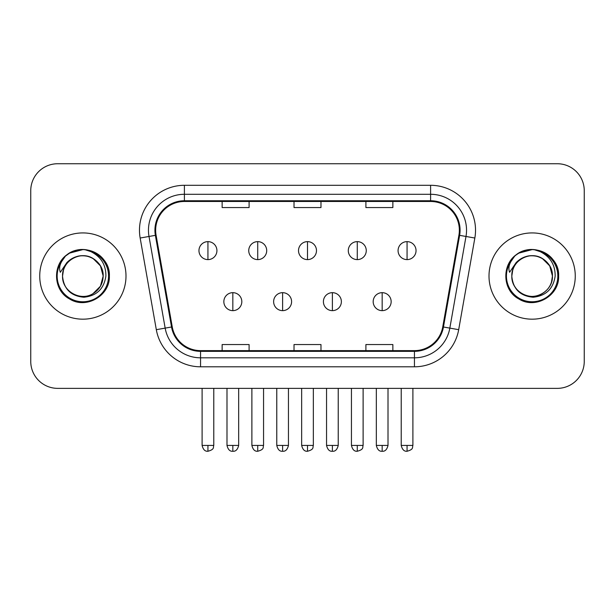 <?xml version="1.0" encoding="UTF-8"?>
<svg xmlns="http://www.w3.org/2000/svg" width="615" height="615" viewBox="0 0 615 615"><rect width="100%" height="100%" fill="white"/><g stroke="black" fill="none" stroke-linecap="round" stroke-linejoin="round"><path stroke-width="0.92" d="M39.737 276.05A43.127 43.127 0 0 0 82.864 319.177A43.127 43.127 0 0 0 125.998 276.05A43.127 43.127 0 0 0 82.864 232.924A43.127 43.127 0 0 0 39.737 276.05A43.127 43.127 0 0 0 82.864 319.177A43.127 43.127 0 0 0 125.998 276.05A43.127 43.127 0 0 0 82.864 232.924A43.127 43.127 0 0 0 39.737 276.05M489.002 276.05A43.127 43.127 0 0 0 532.136 319.177A43.127 43.127 0 0 0 575.263 276.05A43.127 43.127 0 0 0 532.136 232.924A43.127 43.127 0 0 0 489.002 276.05A43.127 43.127 0 0 0 532.136 319.177A43.127 43.127 0 0 0 575.263 276.05A43.127 43.127 0 0 0 532.136 232.924A43.127 43.127 0 0 0 489.002 276.05M155.649 230.225A28.751 28.751 0 0 1 184.4 201.474L430.6 201.474A28.751 28.751 0 0 1 458.913 235.222L442.754 326.873A28.751 28.751 0 0 1 414.441 350.627L200.559 350.627A28.751 28.751 0 0 1 172.246 326.873L156.087 235.222A28.751 28.751 0 0 1 155.649 230.225M154.926 230.225A29.474 29.474 0 0 0 155.372 235.345L171.539 326.996A29.474 29.474 0 0 0 200.559 351.35L414.441 351.35A29.474 29.474 0 0 0 443.461 326.996L459.628 235.345A29.474 29.474 0 0 0 430.6 200.751L184.4 200.751A29.474 29.474 0 0 0 154.926 230.225M140.159 238.028A44.926 44.926 0 0 1 184.4 185.299L430.6 185.299A44.926 44.926 0 0 1 474.841 238.028L458.682 329.678A44.926 44.926 0 0 1 414.441 366.801L200.559 366.801A44.926 44.926 0 0 1 156.318 329.678L140.159 238.028L149.007 236.468A35.939 35.939 0 0 1 184.4 194.286L430.6 194.286A35.939 35.939 0 0 1 465.993 236.468L449.834 328.118A35.939 35.939 0 0 1 414.441 357.815L200.559 357.815A35.939 35.939 0 0 1 165.166 328.118L149.007 236.468A35.939 35.939 0 0 1 148.461 230.225M584.25 190.688A26.952 26.952 0 0 0 557.298 163.736L57.702 163.736A26.952 26.952 0 0 0 30.75 190.688L30.75 361.412A26.952 26.952 0 0 0 57.702 388.365L557.298 388.365A26.952 26.952 0 0 0 584.25 361.412L584.25 190.688L584.25 361.412M294.024 201.474L294.024 207.555L320.976 207.555L320.976 201.474M222.138 201.474L222.138 207.555L249.098 207.555L249.098 201.474M365.902 201.474L365.902 207.555L392.862 207.555L392.862 201.474M320.976 350.627L320.976 344.546L294.024 344.546L294.024 350.627M249.098 350.627L249.098 344.546L222.138 344.546L222.138 350.627M392.862 350.627L392.862 344.546L365.902 344.546L365.902 350.627M30.75 190.688L30.75 361.412M557.298 163.736L57.702 163.736M57.702 388.365L557.298 388.365M207.939 241.633A8.987 8.987 0 0 0 198.96 250.62A8.987 8.987 0 0 0 207.939 259.607A8.987 8.987 0 0 0 216.926 250.62A8.987 8.987 0 0 0 207.939 241.633L207.939 259.607A8.987 8.987 0 0 0 216.926 250.62A8.987 8.987 0 0 0 207.939 241.633M232.831 292.671A8.987 8.987 0 0 0 223.845 301.658A8.987 8.987 0 0 0 232.831 310.644A8.987 8.987 0 0 0 241.818 301.658A8.987 8.987 0 0 0 232.831 292.671L232.831 310.644A8.987 8.987 0 0 0 241.818 301.658A8.987 8.987 0 0 0 232.831 292.671M257.723 241.633A8.987 8.987 0 0 0 248.737 250.62A8.987 8.987 0 0 0 257.723 259.607A8.987 8.987 0 0 0 266.71 250.62A8.987 8.987 0 0 0 257.723 241.633L257.723 259.607A8.987 8.987 0 0 0 266.71 250.62A8.987 8.987 0 0 0 257.723 241.633M307.5 241.633A8.987 8.987 0 0 0 298.513 250.62A8.987 8.987 0 0 0 307.5 259.607A8.987 8.987 0 0 0 316.487 250.62A8.987 8.987 0 0 0 307.5 241.633L307.5 259.607A8.987 8.987 0 0 0 316.487 250.62A8.987 8.987 0 0 0 307.5 241.633M357.277 241.633A8.987 8.987 0 0 0 348.29 250.62A8.987 8.987 0 0 0 357.277 259.607A8.987 8.987 0 0 0 366.263 250.62A8.987 8.987 0 0 0 357.277 241.633L357.277 259.607A8.987 8.987 0 0 0 366.263 250.62A8.987 8.987 0 0 0 357.277 241.633M407.061 241.633A8.987 8.987 0 0 0 398.074 250.62A8.987 8.987 0 0 0 407.061 259.607A8.987 8.987 0 0 0 416.04 250.62A8.987 8.987 0 0 0 407.061 241.633L407.061 259.607A8.987 8.987 0 0 0 416.04 250.62A8.987 8.987 0 0 0 407.061 241.633M282.608 292.671A8.987 8.987 0 0 0 273.629 301.658A8.987 8.987 0 0 0 282.608 310.644A8.987 8.987 0 0 0 291.595 301.658A8.987 8.987 0 0 0 282.608 292.671L282.608 310.644A8.987 8.987 0 0 0 291.595 301.658A8.987 8.987 0 0 0 282.608 292.671M332.392 292.671A8.987 8.987 0 0 0 323.405 301.658A8.987 8.987 0 0 0 332.392 310.644A8.987 8.987 0 0 0 341.371 301.658A8.987 8.987 0 0 0 332.392 292.671L332.392 310.644A8.987 8.987 0 0 0 341.371 301.658A8.987 8.987 0 0 0 332.392 292.671M382.169 292.671A8.987 8.987 0 0 0 373.182 301.658A8.987 8.987 0 0 0 382.169 310.644A8.987 8.987 0 0 0 391.155 301.658A8.987 8.987 0 0 0 382.169 292.671L382.169 310.644A8.987 8.987 0 0 0 391.155 301.658A8.987 8.987 0 0 0 382.169 292.671M63.491 269.947L62.53 276.05C63.768 289.035 70.894 296.099 83.909 297.23C96.701 295.9 104.027 288.842 105.888 276.05C105.98 264.842 100.975 256.709 90.889 251.635L84.824 249.636C77.498 249.206 71.04 251.358 65.451 256.094L61.784 261.344C59.555 265.111 59.063 268.763 60.316 272.307L66.858 262.605C72.954 256.509 80.211 254.502 88.622 256.57A20.31 20.31 0 0 0 63.491 269.947L62.553 276.05C62.83 268.394 66.212 262.528 72.708 258.461C85.37 250.351 103.874 261.029 103.174 276.05L100.453 286.206L93.019 293.639M62.553 276.05C61.861 261.029 80.357 250.351 93.019 258.461C99.515 262.528 102.905 268.394 103.174 276.05C102.544 266.295 97.693 259.799 88.622 256.57L93.019 258.461L100.453 265.895L103.174 276.05C102.905 283.707 99.515 289.573 93.019 293.639C80.357 301.75 61.861 291.072 62.553 276.05C62.83 268.394 66.212 262.528 72.708 258.461C85.37 250.351 103.874 261.029 103.174 276.05L102.159 282.393M65.505 256.048L69.618 253.111L83.071 249.559L69.618 253.111L65.505 256.048L69.618 253.111L83.071 249.559L69.618 253.111L65.505 256.048L69.618 253.111L83.071 249.559M65.451 256.094C80.88 240.957 110.585 254.095 109.355 276.05C110.254 295.638 86.131 309.568 69.618 298.99C52.206 289.98 52.206 262.121 69.618 253.111C86.131 242.533 110.254 256.463 109.355 276.05C110.254 295.638 86.131 309.568 69.618 298.99C52.206 289.98 52.206 262.121 69.618 253.111C86.131 242.533 110.254 256.463 109.355 276.05C110.254 295.638 86.131 309.568 69.618 298.99C52.206 289.98 52.206 262.121 69.618 253.111C86.131 242.533 110.254 256.463 109.355 276.05C110.254 295.638 86.131 309.568 69.618 298.99C52.206 289.98 52.206 262.121 69.618 253.111C86.131 242.533 110.254 256.463 109.355 276.05C110.254 295.638 86.131 309.568 69.618 298.99C52.206 289.98 52.206 262.121 69.618 253.111C80.965 246.254 97.439 249.767 104.642 260.968M512.764 269.947L511.795 276.05C513.041 289.035 520.167 296.099 533.182 297.23C545.966 295.9 553.292 288.842 555.16 276.05C555.245 264.842 550.248 256.709 540.162 251.635L534.089 249.636C526.763 249.206 520.305 251.358 514.717 256.094L511.057 261.344C508.82 265.111 508.336 268.763 509.589 272.307L516.131 262.605C522.227 256.509 529.477 254.502 537.894 256.57A20.31 20.31 0 0 0 512.764 269.947L511.826 276.05L512.764 269.947M537.894 256.57C546.966 259.799 551.816 266.295 552.447 276.05L549.725 265.895L542.292 258.461L537.894 256.57L542.292 258.461L549.725 265.895L552.447 276.05C553.139 291.072 534.643 301.75 521.981 293.639C515.485 289.573 512.095 283.707 511.826 276.05C512.095 268.394 515.485 262.528 521.981 258.461C534.643 250.351 553.139 261.029 552.447 276.05C552.17 283.707 548.788 289.573 542.292 293.639C529.63 301.75 511.127 291.072 511.826 276.05C511.127 261.029 529.63 250.351 542.292 258.461C548.788 262.528 552.17 268.394 552.447 276.05L551.432 282.393M516.162 254.918L518.891 253.111L532.344 249.559L518.891 253.111L516.162 254.918L518.891 253.111L532.344 249.559L518.891 253.111L516.462 254.695M514.717 256.094C530.153 240.957 559.85 254.095 558.628 276.05C559.527 295.638 535.404 309.568 518.891 298.99C501.479 289.98 501.479 262.121 518.891 253.111C535.404 242.533 559.527 256.463 558.628 276.05C559.527 295.638 535.404 309.568 518.891 298.99C501.479 289.98 501.479 262.121 518.891 253.111C535.404 242.533 559.527 256.463 558.628 276.05C559.527 295.638 535.404 309.568 518.891 298.99C501.479 289.98 501.479 262.121 518.891 253.111C535.404 242.533 559.527 256.463 558.628 276.05C559.527 295.638 535.404 309.568 518.891 298.99C501.479 289.98 501.479 262.121 518.891 253.111C535.404 242.533 559.527 256.463 558.628 276.05C559.527 295.638 535.404 309.568 518.891 298.99C501.479 289.98 501.479 262.121 518.891 253.111C530.238 246.254 546.712 249.767 553.907 260.968M430.6 185.299L430.6 200.751M149.007 236.468L155.372 235.345M200.559 366.801L200.559 351.35M414.441 351.35L414.441 366.801M443.461 326.996L458.682 329.678M156.318 329.678L171.539 326.996M459.628 235.345L474.841 238.028M184.4 185.299L184.4 200.751M207.939 445.429L202.104 445.429C203.119 449.588 205.064 451.541 207.939 451.264L207.939 445.429L213.782 445.429L213.782 388.365M232.831 445.429L226.989 445.429C228.011 449.588 229.956 451.541 232.831 451.264L232.831 445.429L238.674 445.429L238.674 388.365M257.723 445.429L251.881 445.429C252.903 449.588 254.848 451.541 257.723 451.264L257.723 445.429L263.558 445.429L263.558 388.365M307.5 445.429L301.658 445.429C302.68 449.588 304.625 451.541 307.5 451.264L307.5 445.429L313.343 445.429L313.343 388.365M357.277 445.429L351.442 445.429C352.457 449.588 354.401 451.541 357.277 451.264L357.277 445.429L363.119 445.429L363.119 388.365M407.061 445.429L401.218 445.429C402.241 449.588 404.186 451.541 407.061 451.264L407.061 445.429L412.896 445.429L412.896 388.365M282.608 445.429L276.773 445.429C277.788 449.588 279.733 451.541 282.608 451.264L282.608 445.429L288.45 445.429L288.45 388.365M332.392 445.429L326.55 445.429C327.572 449.588 329.517 451.541 332.392 451.264L332.392 445.429L338.227 445.429L338.227 388.365M382.169 445.429L376.326 445.429C377.349 449.588 379.294 451.541 382.169 451.264L382.169 445.429L388.011 445.429L388.011 388.365M61.784 261.344A25.707 25.707 0 0 0 82.864 301.757A25.707 25.707 0 0 0 90.889 251.635M511.057 261.344A25.707 25.707 0 0 0 532.136 301.757A25.707 25.707 0 0 0 540.162 251.635M202.104 445.429L202.104 388.365M213.782 445.429C212.959 447.236 215.027 449.296 207.939 451.264M226.989 445.429L226.989 388.365M238.674 445.429C237.651 449.588 235.706 451.541 232.831 451.264M251.881 445.429L251.881 388.365M263.558 445.429C262.736 447.236 264.811 449.296 257.723 451.264M301.658 445.429L301.658 388.365M313.343 445.429C312.512 447.236 314.588 449.296 307.5 451.264M351.442 445.429L351.442 388.365M363.119 445.429C362.296 447.236 364.364 449.296 357.277 451.264M401.218 445.429L401.218 388.365M412.896 445.429C412.073 447.236 414.149 449.296 407.061 451.264M276.773 445.429L276.773 388.365M288.45 445.429C287.428 449.588 285.483 451.541 282.608 451.264M326.55 445.429L326.55 388.365M338.227 445.429C337.212 449.588 335.267 451.541 332.392 451.264M376.326 445.429L376.326 388.365M388.011 445.429C386.989 449.588 385.044 451.541 382.169 451.264"/></g></svg>
